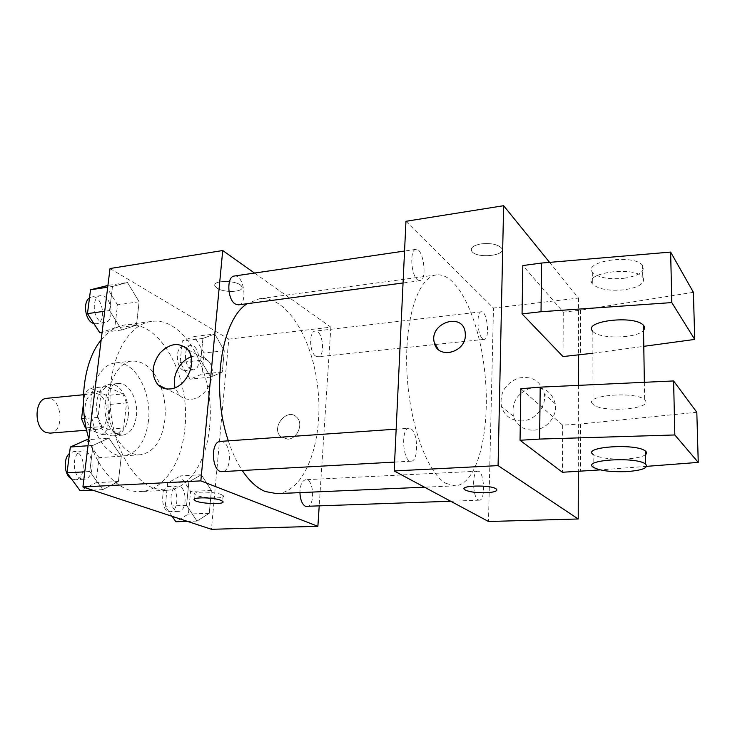 <?xml version="1.0" encoding="UTF-8"?>
<svg xmlns="http://www.w3.org/2000/svg" width="735" height="735" viewBox="0 0 735 735"><rect width="100%" height="100%" fill="white"/><g stroke="black" fill="none" stroke-linecap="round" stroke-linejoin="round"><path stroke-width="0.55" stroke-dasharray="3.67 2.76" d="M50.035 433.126C65.259 432.639 62.006 396.091 46.939 398.296M94.089 428.771L97.59 429.323C112.345 428.891 109.019 391.47 94.411 393.648C81.971 393.822 81.622 424.775 94.089 428.771M83.395 404.085L84.773 393.216L90.368 388.199L106.74 395.485L110.388 404.388L107.402 429.304L102.018 434.523L86.197 428.239M110.388 404.388L126.567 402.899L123.664 428.009L107.402 429.304M102.018 434.523L118.353 433.264L101.899 426.576L86.124 427.853M118.353 433.264L123.664 428.009M126.567 402.899L122.947 393.923L106.74 395.485M101.899 426.576L98.067 417.388L101.228 391.59L106.75 386.546L122.947 393.923M128.193 416.745C126.493 428.101 121.9 434.431 114.421 435.745C94.144 438.777 89.358 384.947 109.846 384.359C120.503 382.806 130.398 400.676 128.193 416.745M136.388 416.047C138.557 399.913 128.717 381.97 118.124 383.514C100.649 383.707 100.346 428.689 117.922 434.33L122.708 435.12C130.141 433.806 134.698 427.448 136.388 416.047M101.228 391.59L84.773 393.216M98.067 417.388L84.553 418.546M106.75 386.546L90.368 388.199M148.406 421.293C145.456 441.965 137.169 453.486 123.563 455.865C108.706 457.142 93.271 436.976 91.14 411.922C88.816 386.886 100.447 364.303 115.294 362.943C134.624 360.067 152.209 392.407 148.406 421.293M161.029 387.143C164.677 397.69 165.945 408.623 164.842 419.942C161.976 440.779 153.817 452.383 140.376 454.754C125.713 456.031 110.415 435.662 108.266 410.396C105.923 385.14 117.379 362.401 132.043 361.069C144.262 360.766 153.808 369.135 160.671 386.169M101.154 339.956C108.44 331.072 116.635 326.018 125.74 324.806C160.533 319.431 191.054 377.634 184.816 428.863C181.683 462.958 163.519 490.704 140.569 491.559C120.531 493.01 98.462 471.824 88.88 438.878M209.576 426.962C215.53 375.162 185.505 316.179 151.41 321.452C128.588 323.96 109.377 357.715 110.057 399.518C110.535 441.303 131.06 480.607 154.469 488.481L166.422 490.328C188.923 489.492 206.608 461.442 209.576 426.962M214.749 334.002L224.267 350.742L222.301 372.02L210.66 377.101L200.774 360.288L202.906 338.458L214.749 334.002L224.267 350.742L222.301 372.02L210.66 377.101L200.774 360.288L202.906 338.458L214.749 334.002L194.407 336.465L204.054 353.011L201.996 374.097L190.126 379.159L180.103 362.539L182.335 340.911L194.407 336.465M127.44 282.479L139.135 301.773L136.425 325.21L121.78 329.987L109.57 310.565L112.528 286.466L127.44 282.479L139.135 301.773L136.425 325.21L121.78 329.987L109.57 310.565L112.528 286.466L127.44 282.479L107.926 285.428M110.02 268.523L228.805 339.138L211.441 529.292M201.372 474.773L211.386 490.475L209.273 513.306L196.98 521.069L186.561 505.358L188.858 481.894L201.372 474.773L211.386 490.475L209.273 513.306L196.98 521.069L186.561 505.358L188.858 481.894L201.372 474.773L180.433 475.903L190.576 491.439L188.38 514.05L175.84 521.749M108.899 438.124L121.303 456.169L118.381 481.517L102.771 489.602L89.789 471.521L92.996 445.392L108.899 438.124L121.303 456.169L118.381 481.517L102.771 489.602L89.789 471.521L92.996 445.392L108.899 438.124L88.788 439.631M254.512 273.062L330.869 327.148L228.805 339.138M330.869 327.148L319.192 506.139M287.762 439.172C297.271 439.015 303.693 423.994 297.041 417.544C287.78 406.712 270.324 427.283 280.77 436.654L287.762 439.172C297.262 439.015 303.693 423.994 297.041 417.544C287.78 406.712 270.315 427.274 280.761 436.654L287.762 439.172M276.755 493.635C304.906 492.11 322.95 442.58 318.181 391.727C313.9 340.838 287.403 295.268 259.418 298.732L247.217 303.684M228.337 440.835C232.131 452.337 236.762 462.232 242.238 470.51M238.48 304.85C248.191 304.207 243.818 274.017 234.281 276.029M315.829 356.181L318.016 356.778C325.752 356.539 322.784 329.657 315.177 331.099C308.755 331.127 309.297 352.635 315.829 356.181M306.908 506.599C315.241 506.856 314.047 478.705 305.788 479.716C302.122 480.571 300.165 484.87 299.917 492.625M220.472 441.386L222.806 441.827C231.948 445.199 231.488 471.806 222.227 471.613M216.99 288.102C224.258 293.302 245.325 292.052 241.76 286.577C238.903 280.044 210.917 279.704 215.089 286.227L216.99 288.102C224.258 293.311 245.325 292.061 241.751 286.586C238.903 280.053 210.917 279.713 215.089 286.227L216.99 288.111M221.207 494.526L223.118 495.555C227.74 499.377 198.386 498.229 195.069 494.48C190.981 491.32 213.508 491.329 221.207 494.526M191.201 356.861C198.037 354.647 203.705 355.951 208.216 360.802C219.085 372.029 207.233 398.701 191.045 399.28C186.46 399.629 182.583 398.296 179.423 395.283L175.077 387.657M446.071 483.419L455.222 485.835C477.484 484.475 490.273 431.5 485.238 376.871C480.561 322.215 458.612 272.327 436.471 274.918C418.628 276.626 404.553 317.86 406.878 370.734C409.055 423.562 427.32 473.505 446.071 483.419M410.874 428.799C418.298 432.639 418.61 461.525 411.168 461.176C402.808 462.526 400.538 427.954 409 428.266L410.874 428.799M482.463 338.66L484.19 339.377C490.245 339.359 487.232 310.464 481.306 311.75C476.271 311.557 477.254 334.664 482.463 338.66M478.274 499.883L479.367 500.177C485.918 500.544 484.246 470.244 477.787 471.208C471.953 470.657 472.366 497.31 478.274 499.883M417.351 279.686L419.942 280.715C427.678 280.393 423.424 247.612 415.854 249.376C409.625 249.422 410.856 274.605 417.351 279.686M405.959 221.29L493.479 308.057L488.49 521.501M533.656 430.177C546.408 429.709 557.562 416.249 555.348 403.91C551.737 391.038 543.147 385.866 529.595 388.392C516.769 393.804 511.376 403.065 513.397 416.175C516.622 425.537 523.375 430.205 533.656 430.177M549.569 262.367L578.518 298.07L493.479 308.057M578.518 298.07L578.445 355.106M578.399 385.361L578.289 471.512M522.126 420.925C511.624 420.999 504.743 416.249 501.481 406.675C499.46 393.271 505 383.762 518.101 378.167C531.956 375.521 540.712 380.776 544.369 393.942C546.583 406.565 535.154 420.392 522.126 420.925M481.269 243.855C473.312 245.343 470.161 247.814 471.796 251.251C476.363 258.986 507.527 255.725 501.481 248.035C497.705 244.323 490.971 242.936 481.269 243.855M481.26 243.864C490.971 242.945 497.705 244.332 501.481 248.044C507.527 255.725 476.363 258.996 471.796 251.26C470.161 247.824 473.312 245.352 481.26 243.864M438.372 349.557C447.156 358.285 465.549 348.583 465.356 335.132L465.2 332.376M496.924 489.951L496.272 488.968C492.037 485.128 463.261 484.971 464.152 488.757M696.817 412.28L580.475 423.985L562.661 425.17L520.858 388.741M562.661 425.17L562.413 472.265M693.39 292.319L580.567 310.179L563.258 312.127L522.824 265.555M563.258 312.127L563.019 356.567M592.704 331.163L592.842 331.32C598.814 339.304 637.318 338.614 643.538 330.291M592.897 353.232L643.787 346.332M592.879 404.131C582.304 395.503 635.803 390.744 644.623 399.803L645.073 400.263C653.599 409.239 600.964 413.024 593.016 404.259L592.879 404.131M645.468 454.699C642.151 456.986 635.554 458.419 625.678 458.998C609.894 459.467 599.053 457.951 593.136 454.441L593.163 467.184M646.699 466.339L600.284 469.895M643.171 277.802C645.128 283.545 638.715 287.55 623.905 289.838C608.791 291.115 598.4 289.222 592.732 284.16C581.835 273.144 634.039 265.528 642.721 277.214L643.171 277.802M623.785 278.308C639.257 275.763 645.505 271.454 642.537 265.372C633.873 253.446 581.835 261.311 592.704 272.556C598.354 277.72 608.718 279.631 623.785 278.308M580.567 310.179L580.531 354.913M580.475 423.985L580.439 471.411M86.491 439.806L99.05 457.629L96.019 482.711L80.143 490.723M81.613 478.926L83.937 479.248C95.798 479.192 94.245 449.544 82.467 450.978C72.168 450.877 71.35 476.234 81.613 478.926M121.303 456.169L99.05 457.629M118.381 481.517L96.019 482.711M102.771 489.602L92.527 490.107M89.789 471.521L84.791 471.815M92.996 445.392L88.025 445.75M71.378 478.807L75.062 479.744C86.996 479.679 85.453 450.16 73.61 451.602L69.503 453.431M105.702 285.768L117.536 304.823L114.733 328.021L99.841 332.799M101.191 321.912L104.783 322.628C115.661 321.792 111.251 293.504 100.548 295.654C91.82 296.196 92.334 317.961 101.191 321.912M139.135 301.773L117.536 304.823M136.425 325.21L114.733 328.021M121.78 329.987L102.082 332.514M109.57 310.565L104.719 311.236M112.528 286.466L107.705 287.192M93.905 323.593L96.175 323.767C107.126 322.922 102.716 294.763 91.939 296.922L89.486 297.932M172.165 516.356L165.274 506.213L167.672 482.978L180.433 475.903M176.896 511.147L178.458 511.376C187.894 511.569 187.012 485.026 177.64 486.055C169.28 485.734 168.554 509.015 176.896 511.147M211.386 490.475L190.576 491.439M209.273 513.306L188.38 514.05M196.98 521.069L187.416 521.372M186.561 505.358L165.274 506.213M188.858 481.894L167.672 482.978M168.581 511.45L170.152 511.689C179.643 511.872 178.789 485.431 169.353 486.46C160.937 486.147 160.175 509.337 168.581 511.45M191.118 369.282L193.59 369.806C202.382 369.429 199.47 344.044 190.797 345.588C183.52 345.762 183.768 366.067 191.118 369.282M224.267 350.742L204.054 353.011M222.301 372.02L201.996 374.097M210.66 377.101L190.126 379.159M200.774 360.288L180.103 362.539M202.906 338.458L182.335 340.911M183.033 370.137L185.514 370.651C194.38 370.265 191.468 344.981 182.739 346.525C175.408 346.709 175.637 366.94 183.033 370.137M86.629 430.205L97.59 429.323M83.468 394.723L94.411 393.648M118.124 383.514L109.846 384.359M122.708 435.12L114.421 435.745M132.043 361.069L115.294 362.943M140.376 454.754L123.563 455.865M151.41 321.452L125.74 324.806M166.422 490.328L140.569 491.559M195.069 494.48L194.637 498.936M223.118 495.555L222.613 501.261M208.216 360.802L187.581 349.456M179.423 395.283L166.294 388.898M436.471 274.918L259.418 298.732M455.222 485.835L424.462 487.176M394.603 462.094L411.168 461.176M396.156 429.157L409 428.266M481.306 311.75L315.177 331.099M484.19 339.377L318.016 356.778M477.787 471.208L305.788 479.716M479.367 500.177L450.702 501.242M415.854 249.376L404.553 251.039M419.942 280.715L403.046 282.966M555.348 403.91L544.369 393.942M513.397 416.175L501.481 406.675M592.842 331.32L593.016 404.259M644.347 382.301L644.623 399.803M592.704 272.556L592.732 284.16M642.537 265.372L642.721 277.214M82.467 450.978L73.61 451.602M83.937 479.248L75.062 479.744M100.548 295.654L91.939 296.922M104.783 322.628L96.175 323.767M177.64 486.055L169.353 486.46M178.458 511.376L170.152 511.689M190.797 345.588L182.739 346.525M193.59 369.806L185.514 370.651"/><path stroke-width="1.1" d="M83.468 394.723L46.939 398.296C34.104 398.535 33.599 428.753 46.434 432.593L50.035 433.126L86.629 430.205M84.553 418.546L81.539 418.803L83.395 404.085M86.197 428.239L85.389 427.917L81.539 418.803M86.124 427.853L85.389 427.917M160.671 386.169L161.029 387.143M88.88 438.878C78.094 403.956 83.854 360.637 101.154 339.956M319.192 506.139L317.878 526.306L211.441 529.292L82.917 486.938L110.02 268.523L222.723 250.534L254.512 273.062M242.238 470.51C249.395 481.149 257.085 488.159 265.289 491.531L276.755 493.635L424.462 487.176M247.217 303.684C221.364 319.376 210.559 389.513 228.337 440.835M317.878 526.306L200.839 480.883L222.723 250.534M404.553 251.039L234.281 276.029C226.49 276.369 227.28 299.595 235.264 304.005L238.48 304.85L403.046 282.966M299.917 492.625C300.275 499.837 302.149 504.412 305.53 506.341L450.702 501.242M394.603 462.094L222.227 471.613C211.772 472.991 209.953 441.285 220.472 441.386L396.156 429.157M200.839 480.883L82.917 486.938M169.877 388.953C165.219 389.329 161.296 387.988 158.099 384.919C150.997 375.631 151.566 365.065 159.807 353.204C169.739 343.126 179 341.876 187.581 349.456C198.56 360.885 186.341 388.273 169.877 388.953M220.693 500.25L222.613 501.261C227.253 505 197.853 503.833 194.518 500.167C190.42 497.071 212.985 497.117 220.693 500.25M175.077 387.657C171.659 376.274 179.882 360.582 191.201 356.861M578.289 471.512L578.225 518.983L488.49 521.501L394.19 470.951L405.959 221.29L503.622 205.708L549.569 262.367M578.445 355.106L578.399 385.361M465.356 335.132C465.577 353.186 437.206 359.654 434.266 342.51C428.992 322.987 462.692 311.612 465.191 332.367L465.356 335.132M578.225 518.983L498.082 465.613L394.19 470.951M498.082 465.613L503.622 205.708M465.2 332.376C462.692 311.622 428.992 322.996 434.275 342.519L438.372 349.557M486.147 492.753C475.912 492.909 468.792 491.908 464.777 489.73C458.153 485.403 491.155 484.549 496.272 488.977C498.054 490.98 494.683 492.239 486.147 492.753M464.152 488.757L464.777 489.721C468.792 491.899 475.912 492.9 486.147 492.744C492.882 492.395 496.474 491.467 496.924 489.951M600.284 469.895L562.413 472.265L520.04 440.274L539.628 439.071L674.84 434.964L698.25 462.398L646.699 466.339M698.25 462.398L696.817 412.28L673.6 380.941L540.197 387.143L520.858 388.741L520.04 440.274M592.897 353.232L563.019 356.567L522.052 313.891L522.824 265.555L541.566 263.047L670.642 252.077L693.39 292.319L694.731 339.423L671.799 302.59L541.034 311.732L522.052 313.891M643.538 330.291C644.972 328.609 644.953 326.956 643.465 325.32C634.801 314.709 582.331 321.066 592.704 331.163M643.787 346.332L694.731 339.423M593.136 454.441C581.734 446.825 636.381 443.049 645.413 451.06C646.938 452.291 646.956 453.504 645.468 454.699M625.816 471.659C609.976 472.063 599.099 470.575 593.163 467.184C581.725 459.834 636.556 456.361 645.615 464.088C648.693 467.984 642.096 470.501 625.816 471.659M670.642 252.077L671.799 302.59M673.6 380.941L674.84 434.964M541.566 263.047L541.034 311.732M540.197 387.143L539.628 439.071M92.527 490.107L80.143 490.723L67.004 472.862L70.33 447.018L86.491 439.806L88.788 439.631M84.791 471.815L67.004 472.862M88.025 445.75L70.33 447.018M69.503 453.431C62.989 458.603 64.211 475.187 71.378 478.807M102.082 332.514L99.841 332.799L87.474 313.625L90.534 289.783L107.926 285.428M104.719 311.236L87.474 313.625M107.705 287.192L90.534 289.783M89.486 297.932C82.834 302.002 85.021 319.725 92.564 323.06L93.905 323.593M187.416 521.372L175.84 521.749L172.165 516.356M194.637 498.936L194.518 500.167M166.294 388.898L158.099 384.919M643.465 325.32L644.347 382.301M645.615 464.088L645.413 451.06"/></g></svg>
